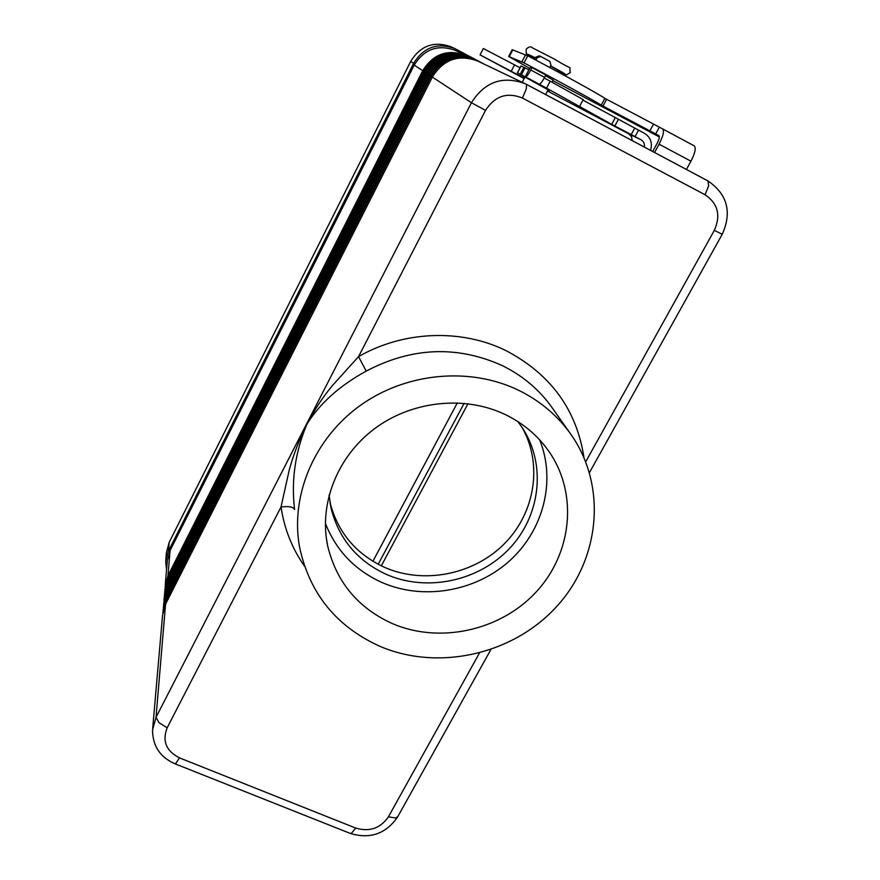 <?xml version="1.0" encoding="UTF-8"?>
<svg xmlns="http://www.w3.org/2000/svg" width="880" height="880" viewBox="0 0 880 880"><rect width="100%" height="100%" fill="white"/><g stroke="black" fill="none" stroke-linecap="round" stroke-linejoin="round"><path stroke-width="1.32" d="M524.139 78.573L480.073 54.879L524.326 78.199M520.036 67.749L483.329 48.51L480.084 54.868M548.108 89.837L517.396 72.831L520.971 65.923L529.034 69.861L530.739 66.803M532.092 67.463L530.783 69.993C528.319 74.514 526.537 76.791 525.404 76.835L517.396 72.831M583.198 99.594L550.187 81.191L546.568 88.132L539.154 84.161C540.309 84.139 542.124 81.884 544.588 77.374L545.919 74.822M550.187 81.191L544.258 78.012M650.562 150.381C652.641 142.956 650.595 137.269 644.446 133.309L582.923 100.122M547.822 90.365L549.153 91.036L547.855 90.299M632.247 140.635L631.499 136.543L628.364 133.661L547.492 91.003M546.568 88.132L611.699 124.366L640.992 139.722C643.687 141.361 644.809 143.814 644.38 147.092M528.891 69.795L525.272 76.769M535.898 60.126L537.13 57.75L540.826 56.518L549.879 61.391L550.946 65.175L549.736 67.507M540.518 56.375L539.077 55.847L535.711 57.211L534.567 59.411M530.673 66.924L545.831 74.998M325.347 523.215C336.028 550.429 354.871 570.174 381.887 582.461C423.115 600.545 475.09 591.701 509.223 561.154C543.356 530.629 556.347 480.975 539.649 439.846M505.076 414.469C523.743 423.511 538.681 436.293 549.89 452.826C578.402 495.264 571.549 554.477 535.601 592.592C499.763 630.861 439.417 644.017 392.095 623.48C357.962 607.86 336.501 582.076 327.723 546.139C318.703 504.086 337.15 456.687 374.539 428.714C411.928 400.763 464.651 395.186 505.076 414.469M329.923 502.161L329.956 502.282C337.744 532.334 355.894 554.004 384.406 567.281C423.643 584.628 473.55 574.75 504.273 543.851C535.051 513.04 543.026 464.321 522.093 427.416M517.891 421.597L522.665 428.296C546.568 465.157 540.375 515.999 509.399 548.592C478.522 581.306 426.778 592.251 386.232 574.343C357.412 560.956 339.064 539.077 331.188 508.728L329.087 495.022M379.775 646.272C335.665 626.186 308.836 592.614 299.277 545.545C290.664 494.494 314.589 438.163 360.426 405.339C406.263 372.559 469.689 366.696 518.254 390.104C539.022 400.235 556.039 414.249 569.316 432.124C607.332 483.703 600.875 557.876 557.172 605.99C513.656 654.324 438.735 671.572 379.775 646.272M304.48 566.17C292.061 548.394 284.251 528.66 281.039 506.957L289.421 469.227C298.595 436.964 312.939 409.068 332.442 385.539L358.556 356.609L485.518 110.385C494.813 95.997 507.111 91.883 522.445 98.054L705.1 194.766L708.653 185.735L707.927 180.906L525.074 83.655C502.612 75.449 484.726 81.807 471.438 102.729L156.024 717.332L159.082 722.777L167.167 727.793L281.039 506.957C288.926 506.088 293.436 506.924 294.569 509.476C291.093 480.271 295.24 451.759 307.032 423.951C320.089 403.183 339.812 385.572 366.212 371.107C411.708 347.182 456.995 345.312 502.084 365.508C521.774 375.166 537.933 388.509 550.572 405.526L569.316 432.124M528.726 69.718L530.211 67.826M534.182 59.213L535.227 58.146M162.844 612.612L165.858 600.688L431.156 76.296C442.211 58.696 457.215 53.372 476.179 60.313L476.795 60.61M522.445 98.054L526.317 88.847L526.504 84.37L477.598 60.995C458.535 54.01 443.454 59.378 432.333 77.066L165.572 604.142L162.569 615.208L152.713 728.101M163.295 607.376L166.298 595.551L429.407 75.152C440.363 57.695 455.246 52.404 474.045 59.29L474.65 59.587M476.179 60.313L475.453 59.961C456.544 53.042 441.584 58.355 430.562 75.911L166.012 598.939L163.031 610.027M163.746 602.217L166.716 590.48L427.68 74.019C438.548 56.705 453.299 51.469 471.955 58.3L472.549 58.586M474.045 59.29L473.341 58.949C454.586 52.085 439.747 57.354 428.824 74.767L166.441 593.824L163.482 604.813M164.186 597.135L167.145 585.497L425.986 72.908C436.755 55.737 451.396 50.534 469.898 57.31L470.481 57.596M471.955 58.3L471.262 57.959C452.65 51.15 437.932 56.375 427.108 73.645L166.859 588.786L163.933 599.687M164.626 592.13L167.552 580.591L424.325 71.819C434.995 54.78 449.515 49.621 467.874 56.353L468.446 56.628M469.898 57.31L469.216 56.98C450.758 50.226 436.161 55.407 425.425 72.534L167.277 583.825L164.373 594.638M467.874 56.353L467.203 56.023C448.888 49.324 434.412 54.461 423.764 71.445L167.695 578.941L164.802 589.666M165.055 587.202L167.959 575.751L422.686 70.741C433.268 53.845 447.667 48.73 465.883 55.396L466.455 55.671M465.883 55.396L455.543 50.457C438.075 44.066 424.281 48.961 414.172 65.153L170.082 550.539L167.321 560.802L165.231 584.771M550.517 66.011L558.239 70.444L557.568 71.72M545.457 75.724L553.201 80.08L552.09 82.203M467.984 403.711L381.315 565.851M583.924 457.402C576.631 409.728 550.682 374.154 506.099 350.68C461.461 328.581 403.689 330.66 358.556 356.609L366.212 371.107M166.551 569.624L165.671 561.297L168.421 551.1L413.611 63.338C423.676 47.19 437.426 42.273 454.85 48.576L484.176 64.13M464.134 403.293L378.18 564.267M372.911 561.275L457.347 402.853M454.85 48.576L451.297 46.904C434.126 40.689 420.585 45.529 410.674 61.435L169.18 542.366L166.463 552.42L165.814 559.724M686.433 169.466L690.954 161.216C695.112 153.054 696.223 147.95 694.287 145.893L662.728 128.953M508.706 56.452L512.171 49.72L527.725 55.803C563.684 74.723 599.005 94.259 604.868 98.362L662.651 128.909C664.433 130.889 663.234 135.982 659.076 144.199L654.566 152.515M529.507 68.222L508.684 56.485L524.051 62.898C559.966 81.829 595.32 101.211 601.26 105.149L658.889 135.63C659.813 136.642 659.219 139.183 657.151 143.286L652.696 151.514M659.362 136.95L552.915 80.641M514.58 64.79L511.269 71.203M539.154 84.161L525.404 76.835M530.783 69.993L544.588 77.374M628.364 133.661L640.992 139.722M638.539 130.152L635.096 136.576M521.07 65.956L517.495 72.864M523.941 67.177L520.333 74.151M525.085 67.771L521.477 74.745M615.098 117.997L611.699 124.366M618.211 119.658L614.812 126.027M634.678 128.128L631.235 134.541M535.711 57.211L537.13 57.75M550.616 65.824C566.83 74.679 569.305 76.34 558.041 70.818C569.756 75.394 563.838 76.285 570.317 72.523C568.073 63.976 576.609 72.699 554.202 58.982L532.587 47.938C531.058 46.167 528.935 46.563 526.24 49.126M526.218 49.17C525.745 56.298 526.977 52.778 534.611 58.377C525.349 53.152 525.602 52.976 535.381 57.849M479.402 653.114L388.432 816.805C380.424 828.366 369.501 832.117 355.685 828.069L179.487 757.878C166.155 751.069 162.052 741.048 167.167 727.793M397.892 816.464L395.703 818.037L388.432 816.805M705.1 194.766C717.904 203.445 720.984 215.303 714.34 230.351L722.227 234.3C732.171 212.08 727.408 194.271 707.927 180.906L526.504 84.37M714.34 230.351L585.739 461.758M350.075 833.349L351.527 833.239L355.685 828.069M174.746 763.708L175.78 763.411L179.487 757.878M485.518 110.385L471.438 102.729L432.333 77.066M166.012 598.939L165.858 600.688L166.947 601.425M430.562 75.911L432.388 76.956M166.441 593.824L166.298 595.551L167.354 596.277M428.824 74.767L430.617 75.801M166.859 588.786L166.716 590.48L167.772 591.195M427.108 73.645L428.879 74.657M167.277 583.825L167.145 585.497L168.168 586.201M425.425 72.534L427.163 73.535M167.695 578.941L167.552 580.591L168.575 581.273M423.764 71.445L425.48 72.435M170.082 550.539L167.959 575.751L168.96 576.422M414.172 65.153L423.819 71.346M165.572 604.142L156.024 717.332L152.548 730.037C152.636 746.009 160.116 757.262 174.988 763.796L350.449 833.492C370.15 839.333 385.858 833.844 397.584 817.014L490.82 649.66M169.18 542.366L168.421 551.1M410.674 61.435L413.611 63.338M690.954 161.216L659.076 144.199M527.725 55.803L524.051 62.898M525.602 54.736L521.928 61.82M604.868 98.362L601.26 105.149M606.584 99.319L602.987 106.106M653.356 124.432L649.748 131.131M659.219 127.435L655.589 134.145M512.776 49.841L509.278 56.639M583.231 99.539L579.678 106.271M329.956 502.282L331.188 508.728M522.214 82.28L524.975 76.956M545.633 94.556L548.284 89.485M327.723 546.139L326.348 538.241M722.216 234.322L589.479 472.571M662.651 128.909L694.287 145.893"/></g></svg>
